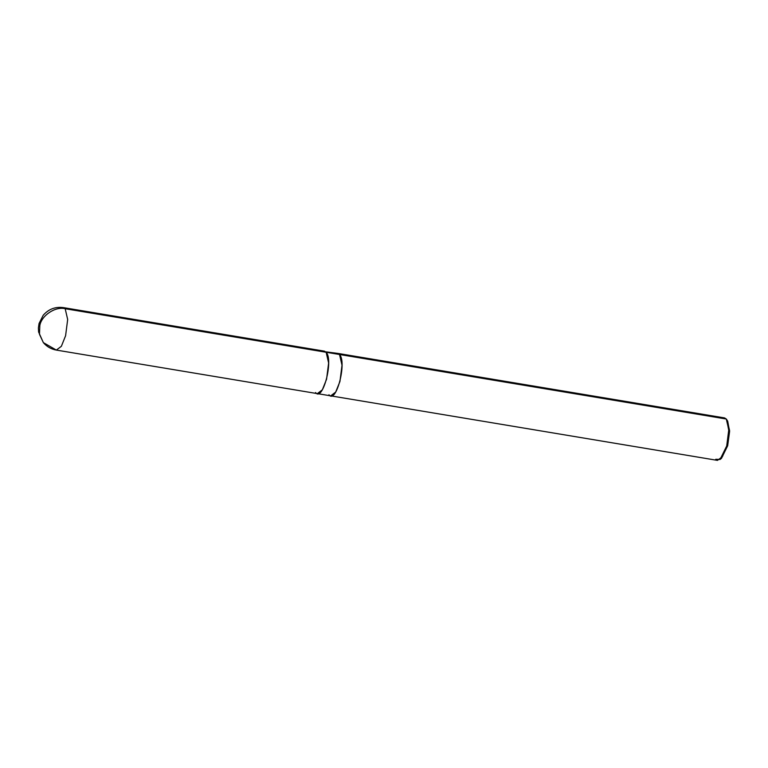 <?xml version="1.0" encoding="UTF-8"?>
<svg xmlns="http://www.w3.org/2000/svg" width="768" height="768" viewBox="0 0 768 768"><rect width="100%" height="100%" fill="white"/><g stroke="black" fill="none" stroke-linecap="round" stroke-linejoin="round"><path stroke-width="1.15" d="M317.328 393.619L322.339 389.827L326.563 379.248L328.627 363.005L326.15 352.262L65.184 308.726C55.488 306.173 41.549 315.398 39.83 325.507L39.475 334.291L43.354 342.614L38.611 331.987L38.4 327.965L39.053 323.52L43.2 315.283C48.605 309.091 55.354 306.538 63.446 307.622L324.413 351.158L326.15 352.262C333.782 360 322.646 402.461 315.59 392.515C322.646 402.461 333.782 360 326.15 352.262L65.184 308.726C55.488 306.173 41.549 315.398 39.83 325.507L39.475 334.291L43.354 342.614L56.362 350.083L61.373 346.291L65.597 335.712L67.67 319.469L65.184 308.726L63.446 307.622L65.184 308.726L67.67 319.469L65.597 335.712L61.373 346.291L56.362 350.083L330.71 395.846L335.722 392.054L339.946 381.475L342.01 365.242L339.533 354.499L322.406 351.638M720.787 458.813L727.67 445.766L729.59 430.608L727.277 420.586M337.795 353.395L724.55 417.917L726.298 419.021L339.533 354.499L337.795 353.395L339.533 354.499L337.795 353.395L322.781 351.437M326.15 352.262L335.789 353.875M328.973 394.742C336.029 404.688 347.165 362.237 339.533 354.499L722.554 418.397M330.71 395.856L335.645 392.17L339.946 381.475L342.01 365.242L339.533 354.499L342.01 365.242L339.946 381.475L335.722 392.054L330.71 395.846L717.475 460.378L722.486 456.576L726.71 445.997L728.774 429.763L726.298 419.021L727.68 421.133L729.6 431.414L727.67 445.766L721.469 458.342L720.067 459.475L726.71 445.997L728.784 430.627L726.72 419.606M715.738 459.274L720.067 459.475M43.354 342.614C46.81 346.666 51.149 349.162 56.362 350.083"/></g></svg>
